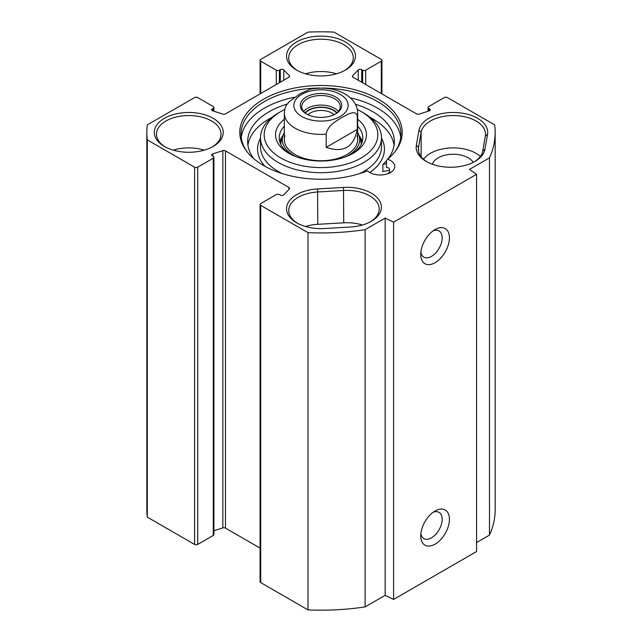 <?xml version="1.0" encoding="UTF-8"?>
<svg xmlns="http://www.w3.org/2000/svg" width="642" height="642" viewBox="0 0 642 642"><rect width="100%" height="100%" fill="white"/><g stroke="black" fill="none" stroke-linecap="round" stroke-linejoin="round"><path stroke-width="0.96" d="M476.573 542.554L489.493 535.091A174.175 100.561 0 0 0 495.175 509.62L495.175 132.38A174.175 100.561 180 0 1 489.493 157.852L469.471 169.408L476.573 174.295L393.602 222.196L385.144 218.095L365.121 229.659A174.175 100.561 180 0 1 308.008 232.661L260.716 205.36A2.199 1.268 180 0 1 260.074 204.461A2.199 1.268 180 0 1 260.716 203.562L276.277 194.574A2.199 1.268 180 0 1 279.382 194.574L280.305 195.112A2.199 1.268 0 0 0 283.78 194.831L289.341 189.053A2.199 1.268 0 0 0 289.614 188.435A2.199 1.268 0 0 0 288.972 187.536L225.462 150.87A2.199 1.268 0 0 0 222.838 150.661L212.831 153.863A2.199 1.268 0 0 0 211.7 154.979A2.199 1.268 0 0 0 212.35 155.878L213.264 156.407A2.199 1.268 180 0 1 213.914 157.306A2.199 1.268 180 0 1 213.264 158.205L197.712 167.185A2.199 1.268 180 0 1 194.598 167.185L147.307 139.884A174.175 100.561 180 0 1 146.825 132.38A174.175 100.561 180 0 1 147.307 124.877L194.598 97.576A2.199 1.268 180 0 1 197.712 97.576L213.264 106.556A2.199 1.268 180 0 1 213.914 107.455A2.199 1.268 180 0 1 213.264 108.354L212.35 108.883A2.199 1.268 0 0 0 211.7 109.782A2.199 1.268 0 0 0 212.831 110.889L222.838 114.099A2.199 1.268 0 0 0 225.462 113.891L288.972 77.217A2.199 1.268 0 0 0 289.614 76.318A2.199 1.268 0 0 0 289.341 75.708L283.78 69.93A2.199 1.268 0 0 0 280.305 69.649L279.382 70.179A2.199 1.268 180 0 1 276.277 70.179L260.716 61.199A2.199 1.268 180 0 1 260.074 60.3A2.199 1.268 180 0 1 260.716 59.401L308.008 32.1A174.175 100.561 180 0 1 333.992 32.1L381.284 59.401A2.199 1.268 180 0 1 381.926 60.3A2.199 1.268 180 0 1 381.284 61.199L365.723 70.179A2.199 1.268 180 0 1 362.618 70.179L361.695 69.649A2.199 1.268 0 0 0 358.22 69.93L352.659 75.708A2.199 1.268 0 0 0 352.386 76.318A2.199 1.268 0 0 0 353.028 77.217L416.538 113.891A2.199 1.268 0 0 0 419.162 114.099L429.169 110.889A2.199 1.268 0 0 0 430.301 109.782A2.199 1.268 0 0 0 429.65 108.883L428.736 108.354A2.199 1.268 180 0 1 428.086 107.455A2.199 1.268 180 0 1 428.736 106.556L444.288 97.576A2.199 1.268 180 0 1 447.402 97.576L494.693 124.877A174.175 100.561 180 0 1 495.175 132.38M260.074 204.461L260.074 581.7A2.199 1.268 0 0 0 260.716 582.599L308.008 609.9A174.175 100.561 0 0 0 365.121 606.899L385.144 595.343L393.602 599.435L476.573 551.534L476.573 174.295M213.914 530.765L222.838 527.901A2.199 1.268 180 0 1 225.462 528.109L260.074 548.091M146.825 132.38L146.825 509.62A174.175 100.561 0 0 0 147.307 517.123L194.598 544.424A2.199 1.268 0 0 0 197.712 544.424L213.264 535.444A2.199 1.268 0 0 0 213.914 534.545L213.914 157.306M350.355 227.027A34.467 19.902 0 0 0 371.301 221.297A34.467 19.902 0 0 0 378.074 198.707A34.467 19.902 0 0 0 343.502 187.424L317.573 188.925A34.467 19.902 0 0 0 288.539 202.037A34.467 19.902 0 0 0 296.628 222.798A34.467 19.902 0 0 0 324.427 228.528L350.355 227.027M297.431 223.247A32.269 18.626 180 0 1 288.731 210.52A32.269 18.626 180 0 1 317.79 191.982L343.719 190.489A32.269 18.626 180 0 1 379.197 209.027A32.269 18.626 180 0 1 370.498 221.747M362.401 225.013A32.269 18.626 0 0 0 343.719 222.822L317.79 224.315A32.269 18.626 0 0 0 305.528 226.506M487.535 134.363A34.467 19.902 0 0 0 456.663 112.575A34.467 19.902 0 0 0 418.937 130.398L416.345 145.365A34.467 19.902 0 0 0 426.272 161.423A34.467 19.902 0 0 0 475.016 161.423A34.467 19.902 0 0 0 484.943 149.329L487.535 134.363L485.344 136.032L482.752 150.998A32.269 18.626 180 0 1 474.213 161.872M387.583 159.224A81.205 46.882 0 0 0 395.135 151.52A81.205 46.882 0 0 0 321 85.49A81.205 46.882 0 0 0 246.865 151.52A81.205 46.882 0 0 0 367.489 170.82A14.67 8.466 180 0 0 383.988 174.68A14.67 8.466 180 0 0 394.782 166.511A14.67 8.466 180 0 0 387.583 159.224L386.452 160.669L386.452 167.257A14.67 8.466 180 0 1 388.964 168.14L389.542 168.998L389.542 173.003M296.628 70.106A34.467 19.902 0 0 0 345.372 70.106A34.467 19.902 0 0 0 345.372 41.963A34.467 19.902 0 0 0 296.628 41.963A34.467 19.902 0 0 0 296.628 70.106L296.628 70.106M164.392 146.448A34.467 19.902 0 0 0 213.136 146.448A34.467 19.902 0 0 0 213.136 118.305A34.467 19.902 0 0 0 164.392 118.305A34.467 19.902 0 0 0 164.392 146.448L164.392 146.448M427.074 161.872A32.269 18.626 180 0 1 418.375 149.145A32.269 18.626 180 0 1 418.536 147.291L421.128 132.324A32.269 18.626 180 0 1 454.841 115.568A32.269 18.626 180 0 1 485.504 134.178A32.269 18.626 180 0 1 485.344 136.032M480.352 156.415A32.269 18.626 0 0 0 450.467 147.949A32.269 18.626 0 0 0 423.527 159.24M473.258 162.37A21.266 12.278 0 0 0 451.583 154.273A21.266 12.278 0 0 0 432.347 164.216M433.141 512.292A15.159 8.755 -60 0 1 439.032 512.364A15.159 8.755 -60 0 1 439.032 529.867A15.159 8.755 -60 0 1 423.872 538.614A15.159 8.755 -60 0 1 420.871 533.542M420.735 535.869A20.295 11.716 120 0 0 435.083 544.151A20.295 11.716 120 0 0 449.432 519.298A20.295 11.716 120 0 0 435.083 511.016A20.295 11.716 120 0 0 420.735 535.869M393.602 599.435L393.602 222.196M420.735 254.433A20.295 11.716 120 0 0 435.083 262.714A20.295 11.716 120 0 0 449.432 237.869A20.295 11.716 120 0 0 435.083 229.579A20.295 11.716 120 0 0 420.735 254.433M433.141 230.855A15.159 8.755 -60 0 1 439.032 230.927A15.159 8.755 -60 0 1 439.032 248.43A15.159 8.755 -60 0 1 423.872 257.185A15.159 8.755 -60 0 1 420.871 252.105M247.459 152.266A79.937 46.152 180 0 1 241.063 134.178A79.937 46.152 180 0 1 319.901 88.026M322.107 88.026A79.937 46.152 180 0 1 400.937 134.178A79.937 46.152 180 0 1 394.541 152.266M241.264 137.468A79.937 46.152 180 0 1 294.55 97.215M350.412 97.849A79.937 46.152 180 0 1 400.736 137.468M297.431 70.556A32.269 18.626 180 0 1 288.731 57.828A32.269 18.626 180 0 1 321 39.202A32.269 18.626 180 0 1 353.269 57.828A32.269 18.626 180 0 1 344.569 70.556M336.472 73.814A32.269 18.626 0 0 0 305.528 73.814M165.195 146.898A32.269 18.626 180 0 1 156.496 134.178A32.269 18.626 180 0 1 188.764 115.544A32.269 18.626 180 0 1 221.033 134.178A32.269 18.626 180 0 1 212.333 146.898M204.236 150.164A32.269 18.626 0 0 0 173.292 150.164M489.493 535.091L489.493 157.852M385.144 595.343L385.144 218.095M365.121 606.899L365.121 229.659M308.008 609.9L308.008 232.661M147.307 517.123L147.307 139.884M357.297 116.21L357.297 129.387L326.184 147.347L326.184 134.178C327.492 125.575 336.296 120.921 341.745 117.622C347.186 114.629 355.997 109.124 357.297 116.21A36.666 21.17 180 0 0 357.666 113.217C357.618 109.092 356.382 105.312 353.967 101.877L351.294 98.691C341.584 89.728 328.046 86.493 310.68 88.981L300.255 93.668L288.98 101.877L286.316 105.336L284.879 108.715L284.334 113.217L284.334 139.563M357.297 129.387C353.774 147.235 343.406 153.221 326.184 147.347M306.884 114.188A19.252 11.115 180 0 1 301.748 106.628A19.252 11.115 180 0 1 321 95.514A19.252 11.115 180 0 1 340.252 106.628A19.252 11.115 180 0 1 335.116 114.188M335.646 113.891A20.721 11.957 0 0 0 335.654 113.891A20.721 11.957 0 0 0 335.646 96.974A20.721 11.957 0 0 0 306.354 96.974A20.721 11.957 0 0 0 306.346 113.891A20.721 11.957 0 0 0 335.646 113.891M336.665 113.088A17.358 10.023 0 0 0 308.722 110.32A17.358 10.023 0 0 0 305.335 113.088M307.967 114.733A15.159 8.755 180 0 1 310.279 113.016A15.159 8.755 180 0 1 334.033 114.733M247.924 145.252A73.34 42.34 180 0 1 271.767 117.462M370.233 117.462A73.34 42.34 180 0 1 394.076 145.252M386.452 163.726L382.889 164.376L382.889 171.566L389.542 170.347M382.889 164.376A73.34 42.34 0 0 0 386.452 160.757M388.009 158.863A73.34 42.34 0 0 0 394.34 141.657A73.34 42.34 0 0 0 355.427 104.277M287.135 104.108A73.34 42.34 0 0 0 247.66 141.657A73.34 42.34 0 0 0 253.991 158.863M282.994 135.502A41.802 24.131 0 0 0 279.743 141.657M362.257 141.657A41.802 24.131 0 0 0 359.006 135.502M345.902 156.736A38.681 22.334 0 0 0 348.349 155.444A38.681 22.334 0 0 0 359.071 135.711A38.681 22.334 0 0 0 357.666 132.541M284.334 132.541A38.681 22.334 0 0 0 282.929 135.711A38.681 22.334 0 0 0 296.098 156.736M284.904 135.831A36.666 21.17 0 0 0 304.027 158.333A36.666 21.17 0 0 0 346.929 154.537A36.666 21.17 0 0 0 357.096 135.831M284.334 119.251A45.47 26.25 0 0 0 288.852 153.334A45.47 26.25 0 0 0 353.148 153.334A45.47 26.25 0 0 0 357.666 119.251M357.666 126.177A41.802 24.131 180 0 1 362.802 137.765A41.802 24.131 180 0 1 351.8 154.088M290.2 154.088A41.802 24.131 180 0 1 279.198 137.765A41.802 24.131 180 0 1 284.334 126.177M357.297 109.525A56.833 32.814 180 0 1 361.189 111.572A56.833 32.814 180 0 1 361.189 157.98A56.833 32.814 180 0 1 280.811 157.98A56.833 32.814 180 0 1 280.811 111.572A56.833 32.814 180 0 1 284.703 109.525M278.219 113.072L280.811 111.572L278.219 113.064A60.5 34.933 0 0 0 278.219 113.072A60.5 34.933 0 0 0 260.5 137.765A60.5 34.933 0 0 0 321 172.698A60.5 34.933 0 0 0 381.5 137.765A60.5 34.933 0 0 0 363.781 113.072L361.189 111.572M387.784 173.725A79.207 45.726 0 0 0 389.542 172.064M343.502 187.424L343.719 222.822M317.79 224.315L317.573 188.925M418.937 130.398L421.128 132.324L421.128 156.672M482.752 150.998L484.943 149.329M418.536 150.998L418.536 147.291L416.345 145.365M260.716 582.599L260.716 205.36M288.972 189.438L288.972 187.536M225.462 528.109L225.462 150.87M222.838 527.901L222.838 150.661M212.831 156.158L212.831 153.863M213.264 535.444L213.264 158.205M197.712 544.424L197.712 167.185M194.598 544.424L194.598 167.185M213.264 111.034L213.264 108.354M212.35 110.681L212.35 108.883M289.341 76.936L289.341 75.708M283.78 80.218L283.78 69.93M280.305 82.224L280.305 69.649M279.382 82.754L279.382 70.179M276.277 84.551L276.277 70.179M260.716 93.531L260.716 61.199M381.284 93.531L381.284 61.199M365.723 84.551L365.723 70.179M362.618 82.754L362.618 70.179M361.695 82.224L361.695 69.649M358.22 80.218L358.22 69.93M352.659 76.936L352.659 75.708M429.65 110.681L429.65 108.883M428.736 111.034L428.736 108.354M294.14 103.218A27.133 15.665 180 0 1 312.421 90.57A27.133 15.665 180 0 1 340.188 94.358A27.133 15.665 180 0 1 329.579 120.295A27.133 15.665 180 0 1 294.14 103.218M326.184 134.178A36.666 21.17 180 0 1 284.334 113.217M338.374 111.419A19.252 11.115 0 0 0 321 105.095A19.252 11.115 0 0 0 303.626 111.419M305.054 112.864A17.783 10.264 180 0 1 321 107.142A17.783 10.264 180 0 1 336.946 112.864M362.096 142.179A41.513 23.971 0 0 0 359.223 136.208M282.777 136.208A41.513 23.971 0 0 0 279.904 142.179M361.229 144.33A40.229 23.224 0 0 0 360.603 140.638L359.071 135.711M282.929 135.711L281.397 140.638A40.229 23.224 0 0 0 280.771 144.33M260.5 137.765L260.5 146.753A60.5 34.933 0 0 0 282.279 173.589M359.721 173.589A60.5 34.933 0 0 0 381.5 146.753L381.5 137.765M260.5 138.134A63.438 36.626 0 0 0 264.961 166.31M369.816 172.537A63.438 36.626 0 0 0 381.5 138.134M213.914 111.235L213.914 107.455M260.074 93.909L260.074 60.3M381.926 93.909L381.926 60.3M428.086 111.235L428.086 107.455M357.666 113.217L357.666 139.563"/></g></svg>

